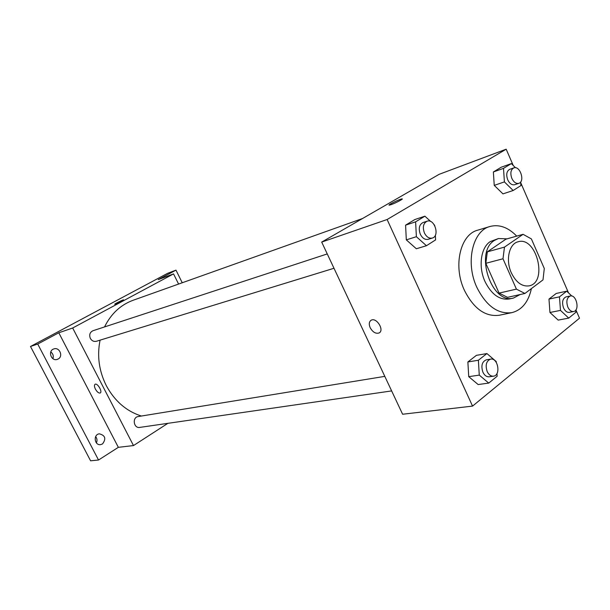 <?xml version="1.0" encoding="UTF-8"?>
<svg xmlns="http://www.w3.org/2000/svg" width="610" height="610" viewBox="0 0 610 610"><rect width="100%" height="100%" fill="white"/><g stroke="black" fill="none" stroke-linecap="round" stroke-linejoin="round"><path stroke-width="0.91" d="M511.325 272.83C505.431 260.173 509.075 243.802 518.02 241.804C536.388 235.75 548.207 282.422 529.167 285.846C522.053 286.822 516.106 282.483 511.325 272.83M524.913 293.471L542.999 279.891L544.295 268.507L531.394 238.922L523.083 234.316L504.478 247.119L502.991 258.777L516.411 289.125L524.913 293.471L507.543 297.344L499.079 293.105L516.411 289.125M523.083 234.316L505.934 239.166L487.337 251.838L504.478 247.119M499.079 293.105L485.812 263.306L502.991 258.777M485.812 263.306L487.337 251.838M507.116 238.838L498.446 238.533L494.489 240.393C474.115 252.075 491.629 304.779 513.521 298.038L520.086 294.546M513.521 298.038L509.266 298.976C499.575 300.265 491.485 294.462 485.011 281.568C478.126 266.761 480.794 247.507 490.295 241.583L498.446 238.533M531.401 288.599C528.443 302.011 521.916 310.033 511.836 312.648C497.89 314.379 486.231 305.945 476.852 287.356C465.194 262.674 472.529 230.74 490.013 226.478C499.247 224.114 508.153 227.324 516.723 236.116M511.836 312.648L499.254 315.256C485.331 316.986 473.726 308.69 464.423 290.352C452.864 266.006 460.253 234.453 477.706 230.183L490.013 226.478M515.496 167.742L511.34 163.594L501.207 167.224L493.376 171.974L494.237 185.379L502.953 193.873L513.155 190.503L520.887 185.585L520.635 181.971M571.829 296.041L566.721 291.183L556.228 293.456L548.977 299.075L549.945 312.488L558.18 320.105L568.733 318.1L575.886 312.289L575.718 310.162M513.254 165.508L506.178 149.198L387.121 219.516L472.552 406.1L579.5 318.191L575.909 309.91M568.528 292.899L520.681 182.619M430.767 221.544L424.895 216.184L414.846 219.539L405.589 225.151L406.313 239.867L416.34 248.758L426.451 245.723L435.601 239.89L435.349 235.246M496.296 362.439L496.243 361.577L486.925 353.564L476.418 355.34L467.878 361.959L468.732 376.667L478.164 384.552L488.732 383.088L497.165 376.24L496.99 373.465M506.178 149.198L439.124 174.33L321.691 242.086L387.121 219.516M391.162 204.632L389.264 205.158C386.923 205.356 400.297 198.814 402.082 198.89C403.95 198.685 395.585 203.084 391.162 204.632M321.691 242.086L402.608 414.243L472.552 406.1M370.178 327.707C368.714 324.123 369.065 321.623 371.215 320.197C376.599 317.063 384.78 330.513 379.008 332.999C375.684 333.929 372.74 332.168 370.178 327.707C368.722 324.123 369.065 321.615 371.223 320.189C376.606 317.063 384.78 330.506 379.008 332.991C375.684 333.929 372.748 332.168 370.186 327.707M389.073 205.105C388.456 204.563 400.526 198.799 402.089 198.89L402.28 198.944M141.39 416.043C126.354 411.201 114.65 401.067 106.293 385.627C98.995 370.979 96.921 355.813 100.078 340.144M104.539 326.929C111.043 313.784 120.566 304.893 133.125 300.265L362.569 218.502M384.803 376.37L138.165 416.561C132.012 417.286 133.62 428.571 139.72 427.412L391.643 390.918M333.998 268.27L96.426 341.272C93.864 341.836 91.843 340.883 90.349 338.405C88.999 334.814 89.876 332.252 92.987 330.719L327.25 253.928M178.585 284.062L173.537 273.89L72.674 327.997L133.491 445.567L167.88 423.332M72.674 327.997L58.796 332.785L37.721 344.048L30.5 346.48L167.666 273.295L175.985 270.138L158.226 279.632L173.537 273.89M115.328 304.1L114.764 304.253C113.826 304.283 123.029 299.678 123.563 299.846L115.328 304.1M30.5 346.48L90.6 460.802L98.53 460.024L118.348 447.328L133.491 445.567M58.796 332.785L118.348 447.328M100.246 392.954L100.185 392.992C98.69 393.29 97.104 392.001 95.419 389.127C94.237 386.633 94.138 385.009 95.114 384.262C97.516 382.79 102.831 391.955 100.177 392.992C98.69 393.29 97.104 392.009 95.419 389.127C94.268 386.694 94.146 385.085 95.061 384.292M114.726 304.237L123.601 299.861M182.237 282.758L175.985 270.138M58.148 359.015L57.203 359.412C51.057 361.524 47.61 350.62 53.894 348.92C59.513 346.838 63.524 356.37 58.148 359.015M102.51 443.95L100.62 444.629C94.39 445.681 93.071 434.442 99.338 433.824C105.286 435.387 106.346 438.758 102.51 443.95M37.721 344.048L98.53 460.024M96.403 442.898C97.394 440.633 97.142 438.537 95.663 436.608M52.918 358.672C53.756 355.95 53.047 353.701 50.79 351.924M486.925 353.564L478.377 360.243L479.269 375.112L488.732 383.088M493.482 376.172L489.189 376.789C486.62 376.98 484.523 375.455 482.906 372.214C480.863 365.779 482.007 361.646 486.338 359.816L490.608 359.122C498.042 357.506 501.077 375.463 493.482 376.172C490.905 376.355 488.808 374.822 487.184 371.566C485.141 365.108 486.277 360.96 490.608 359.122M476.418 355.34L467.878 361.959L478.377 360.243M467.878 361.959L468.732 376.667L479.269 375.112M468.732 376.667L478.164 384.552M566.721 291.183L559.477 296.849L560.476 310.391L568.733 318.1M573.613 311.519L569.336 312.358C567.018 312.602 565.089 311.13 563.548 307.936C561.726 302.24 562.55 298.557 566.027 296.887L570.289 295.987C576.519 294.302 580.018 310.635 573.613 311.519C571.295 311.771 569.366 310.284 567.826 307.082C565.996 301.355 566.812 297.665 570.289 295.987M556.228 293.456L548.977 299.075L559.477 296.849M548.977 299.075L549.945 312.488L560.476 310.391M549.945 312.488L558.18 320.105M434.838 225.845L434.114 224.602M424.895 216.184L415.616 221.827L416.378 236.703L426.451 245.723M432.299 238.068L428.197 239.326C425.033 239.959 422.41 238.266 420.32 234.248C418.323 228.491 419.222 224.594 423.004 222.543L427.084 221.201C434.549 218.342 440.039 236.116 432.299 238.068C429.135 238.693 426.504 236.993 424.415 232.951C422.41 227.179 423.302 223.26 427.084 221.201M414.846 219.539L405.589 225.151L415.616 221.827M405.589 225.151L406.313 239.867L416.378 236.703M406.313 239.867L416.34 248.758M511.34 163.594L503.509 168.36L504.401 181.902L513.155 190.503M518.836 183.328L514.703 184.716C511.965 185.295 509.64 183.663 507.733 179.828C505.949 174.643 506.605 171.143 509.693 169.344L513.811 167.895C520.025 165.31 525.309 181.551 518.836 183.328C516.098 183.9 513.772 182.268 511.859 178.417C510.067 173.202 510.722 169.694 513.811 167.895M501.207 167.224L493.376 171.974L503.509 168.36M493.376 171.974L494.237 185.379L504.401 181.902M494.237 185.379L502.953 193.873"/></g></svg>
